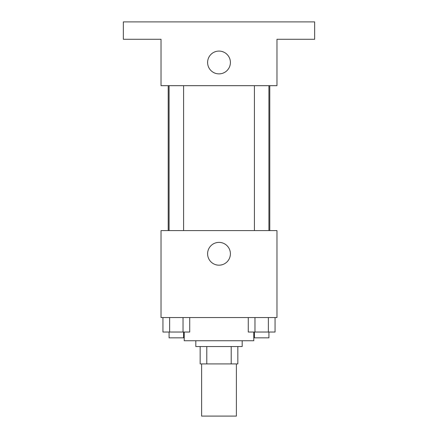 <?xml version="1.0" encoding="UTF-8"?>
<svg xmlns="http://www.w3.org/2000/svg" width="438" height="438" viewBox="0 0 438 438"><rect width="100%" height="100%" fill="white"/><g stroke="black" fill="none" stroke-linecap="round" stroke-linejoin="round"><path stroke-width="0.66" d="M201.611 363.929L201.611 416.1L236.389 416.1L236.389 363.929M231.204 346.535L231.204 363.929L200.161 363.929L200.161 346.535M231.204 363.929L237.839 363.929L237.839 346.535L237.839 363.929M242.187 340.737L242.187 346.535L195.813 346.535L195.813 340.737M206.796 346.535L206.796 363.929M184.217 332.042L184.217 340.737L253.783 340.737L253.783 332.042M276.969 317.55L161.031 317.55L161.031 230.596L276.969 230.596L276.969 317.55M230.399 253.783A11.399 11.399 0 0 1 213.301 263.654A11.399 11.399 0 0 1 213.301 243.911A11.399 11.399 0 0 1 230.399 253.783M269.781 85.667L269.781 230.596M254.418 230.596L254.418 85.667M183.582 85.667L183.582 230.596M276.969 85.667L161.031 85.667L161.031 39.289L123.346 39.289L123.346 21.9L314.654 21.9L314.654 39.289L276.969 39.289L276.969 85.667M230.399 62.481A11.399 11.399 0 0 1 213.301 72.352A11.399 11.399 0 0 1 213.301 52.609A11.399 11.399 0 0 1 230.399 62.481M275.053 317.55L275.053 332.042L248.28 332.042L248.28 317.55M268.363 317.55L268.363 332.042M254.971 317.55L254.971 332.042M268.91 332.042L268.91 337.84L254.418 337.84L254.418 332.042M189.72 317.55L189.72 332.042L162.947 332.042L162.947 317.55M183.029 317.55L183.029 332.042M169.637 317.55L169.637 332.042M183.582 332.042L183.582 337.84L169.09 337.84L169.09 332.042M168.219 85.667L168.219 230.596M268.91 230.596L268.91 85.667M169.09 85.667L169.09 230.596"/></g></svg>
